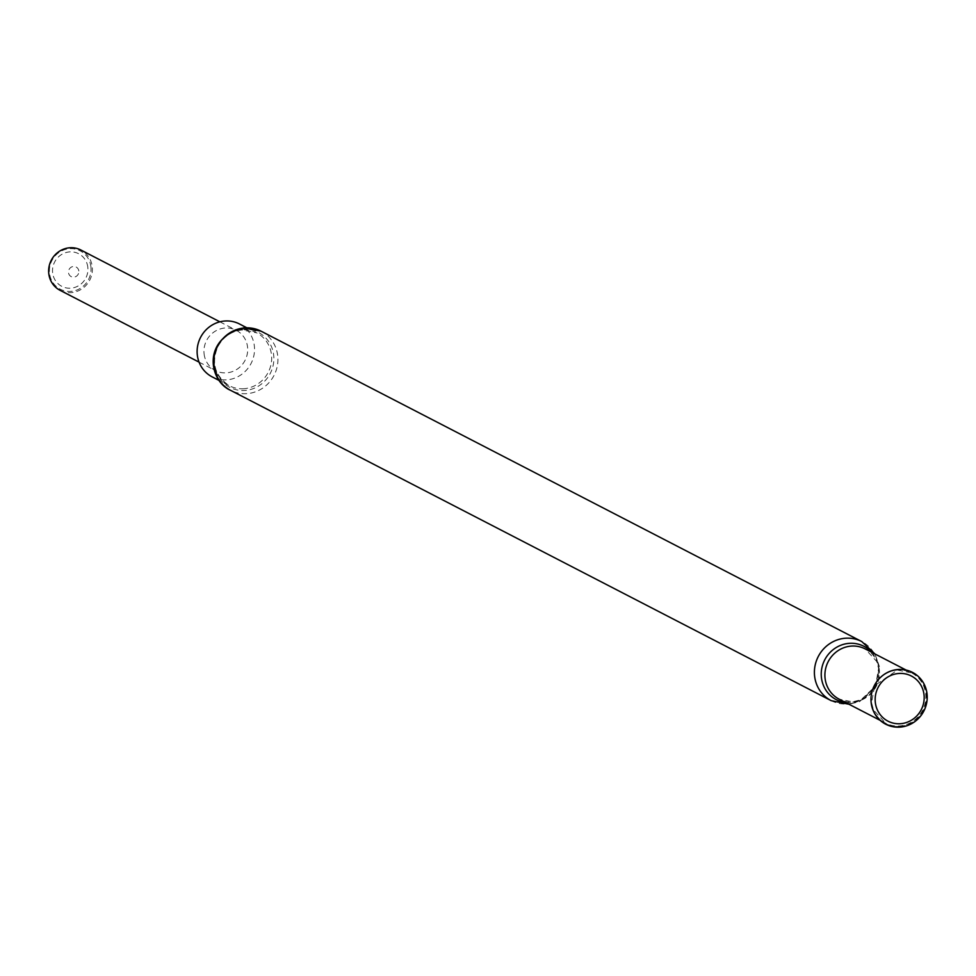 <?xml version="1.0" encoding="UTF-8"?>
<svg xmlns="http://www.w3.org/2000/svg" width="976" height="976" viewBox="0 0 976 976"><rect width="100%" height="100%" fill="white"/><g stroke="black" fill="none" stroke-linecap="round" stroke-linejoin="round"><path stroke-width="0.73" stroke-dasharray="4.88 3.66" d="M90.902 266.631A21.606 20.618 -62.7 0 1 72.761 291.165A21.606 20.618 -62.7 0 1 49.544 273.439A21.606 20.618 -62.7 0 1 67.686 248.904A21.606 20.618 -62.7 0 1 90.902 266.631M60.097 290.336A22.68 21.655 117.3 0 0 82.838 288.262A22.68 21.655 117.3 0 0 92.22 266.607A22.68 21.655 117.3 0 0 80.923 250.027M87.803 267.143A18.361 17.531 117.3 0 0 68.076 252.076A18.361 17.531 117.3 0 0 52.655 272.938A18.361 17.531 117.3 0 0 72.383 287.993A18.361 17.531 117.3 0 0 87.803 267.143M78.824 270.962A5.405 5.161 117.3 0 0 73.029 266.533A5.405 5.161 117.3 0 0 68.491 272.658A5.405 5.161 117.3 0 0 74.298 277.086A5.405 5.161 117.3 0 0 78.824 270.962M204.106 354.007A22.68 21.655 117.3 0 0 215.403 370.575A22.68 21.655 117.3 0 0 238.144 368.501A22.68 21.655 117.3 0 0 247.526 346.846A22.68 21.655 117.3 0 0 236.229 330.278A22.68 21.655 117.3 0 0 213.5 332.352A22.68 21.655 117.3 0 0 204.106 354.007M239.486 323.983A29.768 28.414 -62.7 0 1 253.797 355.959A29.768 28.414 -62.7 0 1 227.054 379.823A29.768 28.414 -62.7 0 1 212.158 376.87M261.104 331.206A33.269 31.757 -62.7 0 1 277.099 366.952A33.269 31.757 -62.7 0 1 247.209 393.621A33.269 31.757 -62.7 0 1 230.568 390.327M242.707 329.205A31 29.597 -62.7 0 1 273.853 357.338A31 29.597 -62.7 0 1 245.269 390.424A31 29.597 -62.7 0 1 214.122 362.291A31 29.597 -62.7 0 1 242.707 329.205M244.207 388.692A29.768 28.414 -62.7 0 1 229.311 385.74A29.768 28.414 -62.7 0 1 215.001 353.763A29.768 28.414 -62.7 0 1 241.743 329.9A29.768 28.414 -62.7 0 1 256.651 332.84A29.768 28.414 -62.7 0 1 270.95 364.829A29.768 28.414 -62.7 0 1 244.207 388.692M900.018 726.388A28.597 27.291 117.3 0 0 926.383 695.876A28.597 27.291 117.3 0 0 897.652 669.926A28.597 27.291 117.3 0 0 871.287 700.451A28.597 27.291 117.3 0 0 900.018 726.388M897.383 670.073A28.304 27.011 117.3 0 0 871.958 692.753A28.304 27.011 117.3 0 0 885.561 723.155A28.304 27.011 117.3 0 0 899.726 725.949A28.304 27.011 117.3 0 0 925.15 703.269A28.304 27.011 117.3 0 0 911.547 672.867A28.304 27.011 117.3 0 0 897.383 670.073M853.366 702A28.304 27.011 117.3 0 0 878.79 679.32A28.304 27.011 117.3 0 0 865.187 648.918L876.692 661.472L878.607 668.438L875.472 686.152L861.125 699.694L852.646 701.842L839.201 699.206A28.304 27.011 117.3 0 0 853.366 702M845.741 702.586A30.036 28.67 117.3 0 0 851.438 702.683A30.036 28.67 117.3 0 0 876.899 683.493A30.036 28.67 117.3 0 0 871.727 652.297M831.198 700.658A33.269 31.757 117.3 0 0 847.851 703.952A33.269 31.757 117.3 0 0 877.741 677.283A33.269 31.757 117.3 0 0 861.747 641.549M199.055 362.133L215.403 370.575M246.684 327.704L256.651 332.84L242.011 329.961C231.556 331.071 223.541 336.574 217.953 346.468C211.011 362.755 214.793 375.845 229.311 385.74L219.356 380.591M880.132 720.349L885.561 723.155L873.459 709.894L871.568 702.757L874.679 685.591L897.469 670.085L911.547 672.867L906.118 670.061M874.984 653.981L879.388 666.462L875.875 686.567L859.588 701.646L848.998 704.269M219.881 321.824L236.229 330.278"/><path stroke-width="1.46" d="M219.881 321.824L80.923 250.027A22.68 21.655 117.3 0 0 58.194 252.113A22.68 21.655 117.3 0 0 48.8 273.768A22.68 21.655 117.3 0 0 60.097 290.336L199.055 362.133M219.356 380.591L212.158 376.87A29.768 28.414 -62.7 0 1 197.847 344.894A29.768 28.414 -62.7 0 1 224.59 321.031A29.768 28.414 -62.7 0 1 239.486 323.983L246.684 327.704M900.726 723.692A25.425 24.266 117.3 0 0 924.162 696.559A25.425 24.266 117.3 0 0 898.615 673.489A25.425 24.266 117.3 0 0 875.179 700.622A25.425 24.266 117.3 0 0 900.726 723.692M900.311 727.096A29.17 27.84 117.3 0 0 927.2 695.961A29.17 27.84 117.3 0 0 897.896 669.499A29.17 27.84 117.3 0 0 871.007 700.634A29.17 27.84 117.3 0 0 900.311 727.096M244.464 327.924A33.269 31.757 -62.7 0 1 261.104 331.206L243.963 327.814C201.544 338.343 208.901 381.067 230.568 390.327A33.269 31.757 -62.7 0 1 214.574 354.593A33.269 31.757 -62.7 0 1 244.464 327.924M906.118 670.061L865.187 648.918A28.304 27.011 117.3 0 0 851.023 646.112A28.304 27.011 117.3 0 0 825.598 668.804A28.304 27.011 117.3 0 0 839.201 699.206L880.132 720.349M871.727 652.297A30.036 28.67 117.3 0 0 848.949 643.367A30.036 28.67 117.3 0 0 821.28 672.501A30.036 28.67 117.3 0 0 845.741 702.586M261.104 331.206L861.747 641.549A33.269 31.757 117.3 0 0 845.094 638.255A33.269 31.757 117.3 0 0 815.216 664.924A33.269 31.757 117.3 0 0 831.198 700.658L848.998 704.269M861.747 641.549L874.984 653.981M230.568 390.327L831.198 700.658"/></g></svg>
